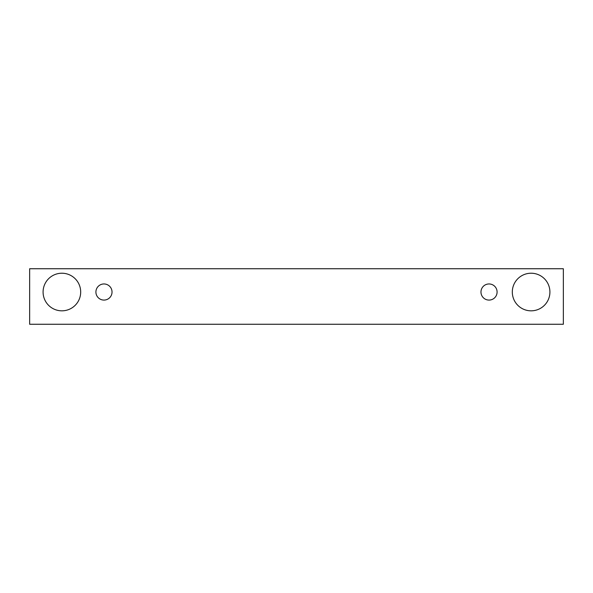 <?xml version="1.0" encoding="UTF-8"?>
<svg xmlns="http://www.w3.org/2000/svg" width="593" height="593" viewBox="0 0 593 593"><rect width="100%" height="100%" fill="white"/><g stroke="black" fill="none" stroke-linecap="round" stroke-linejoin="round"><path stroke-width="0.89" d="M103.975 300.08A8.057 8.057 0 0 1 96.993 287.99A8.057 8.057 0 0 1 110.95 287.99A8.057 8.057 0 0 1 103.975 300.08M563.35 324.26L563.35 268.74L29.65 268.74L29.65 324.26L563.35 324.26M61.887 310.828A18.806 18.806 0 0 1 45.602 282.624A18.806 18.806 0 0 1 78.172 282.624A18.806 18.806 0 0 1 61.887 310.828M531.113 310.828A18.806 18.806 0 0 1 514.828 282.624A18.806 18.806 0 0 1 547.398 282.624A18.806 18.806 0 0 1 531.113 310.828M489.025 300.08A8.057 8.057 0 0 1 482.05 287.99A8.057 8.057 0 0 1 496.007 287.99A8.057 8.057 0 0 1 489.025 300.08"/></g></svg>
